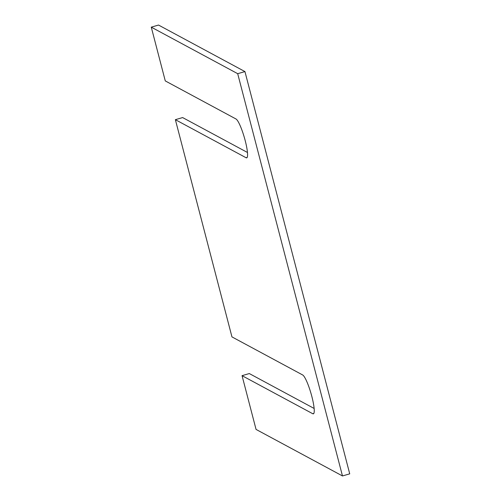 <?xml version="1.0" encoding="UTF-8"?>
<svg xmlns="http://www.w3.org/2000/svg" width="501" height="501" viewBox="0 0 501 501"><rect width="100%" height="100%" fill="white"/><g stroke="black" fill="none" stroke-linecap="round" stroke-linejoin="round"><path stroke-width="0.75" d="M342.477 475.95L237.693 73.685L244.945 71.58L349.729 473.846L342.477 475.95L256.055 429.42L242.052 375.662L249.304 373.558L314.146 408.465M244.945 71.58L158.523 25.05L151.271 27.154L165.274 80.911L235.984 118.981A20.29 3.419 -106.2 0 1 244.77 139.009A20.29 3.419 -106.2 0 1 246.692 157.853A20.29 3.419 -106.2 0 1 246.085 157.746L175.375 119.676L182.621 117.572L247.463 152.479M237.693 73.685L151.271 27.154M175.375 119.676L231.957 336.897L302.667 374.967A20.29 3.419 -106.2 0 1 311.447 394.995A20.29 3.419 -106.2 0 1 313.375 413.839A20.29 3.419 -106.2 0 1 312.762 413.732L242.052 375.662M246.085 157.746L247.156 157.433M312.762 413.732L313.833 413.419"/></g></svg>
